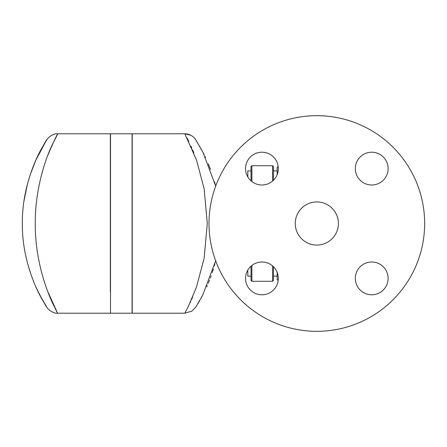 <?xml version="1.0" encoding="UTF-8"?>
<svg xmlns="http://www.w3.org/2000/svg" width="447" height="447" viewBox="0 0 447 447"><rect width="100%" height="100%" fill="white"/><g stroke="black" fill="none" stroke-linecap="round" stroke-linejoin="round"><path stroke-width="0.67" d="M371.725 152.22A16.388 16.388 0 0 1 388.113 168.608A16.388 16.388 0 0 1 371.725 184.997A16.388 16.388 0 0 1 355.331 168.608A16.388 16.388 0 0 1 371.725 152.22M388.113 278.392A16.388 16.388 0 0 1 371.725 294.78A16.388 16.388 0 0 1 355.331 278.392A16.388 16.388 0 0 1 371.725 262.003A16.388 16.388 0 0 1 388.113 278.392M261.936 294.78A16.388 16.388 0 0 1 245.548 278.392A16.388 16.388 0 0 1 261.936 262.003A16.388 16.388 0 0 1 278.325 278.392A16.388 16.388 0 0 1 261.936 294.78M245.548 168.608A16.388 16.388 0 0 1 261.936 152.22A16.388 16.388 0 0 1 278.325 168.608A16.388 16.388 0 0 1 261.936 184.997A16.388 16.388 0 0 1 245.548 168.608M278.174 166.407L277.151 167.435L277.151 174.699M424.65 223.5A107.822 107.822 0 0 0 262.92 130.122A107.822 107.822 0 0 0 262.92 316.878A107.822 107.822 0 0 0 424.65 223.5M338.396 223.5A21.562 21.562 0 0 0 306.05 204.827A21.562 21.562 0 0 0 306.05 242.173A21.562 21.562 0 0 0 338.396 223.5M247.822 176.939L247.822 170.883L251.013 170.883M247.822 270.061L247.822 276.117L251.013 276.117M30.1 175.056L35.877 160.11A12.941 4.889 -155.9 0 0 35.877 160.115A12.941 9.398 -155.9 0 1 35.883 160.104L36.19 159.417M35.877 160.11C46.874 139.498 49.326 134.692 43.247 145.705C35.766 157.741 21.853 188.941 22.35 223.534C21.881 258.165 35.754 289.192 43.242 301.295C50.88 313.123 45.32 306.692 35.877 286.89A12.941 4.889 -24.1 0 0 35.877 286.89A12.941 9.398 -24.1 0 0 35.889 286.907M23.993 200.954L27.491 183.873M37.665 156.26L38.638 154.265M39.224 153.103L40.437 150.768M42.225 147.499L43.65 145.012M44.689 143.263L45.281 142.291M45.957 141.202L46.516 140.313M46.773 139.905L46.874 139.755C47.214 138.38 53.037 133.122 57.769 133.793L110.331 133.793L110.331 291.399M110.331 313.207L57.769 313.207C53.076 313.934 47.159 308.542 46.862 307.234L40.576 296.495M39.425 294.288L38.073 291.584M36.28 287.779L35.877 286.89M47.689 291.399C57.769 313.487 60.021 318.633 54.439 306.832C47.578 293.863 34.86 260.635 35.285 223.539C34.939 189.969 45.276 158.981 52.483 144.258C61.708 126.685 57.574 132.061 47.689 155.601M132.066 223.5L132.066 313.207L110.504 313.207L110.504 133.793L132.066 133.793L132.066 223.5M206.693 286.89A12.941 4.889 24.1 0 0 206.693 286.885A12.941 9.398 24.1 0 1 206.687 286.901L207.257 285.611M208.296 163.825L210.487 169.385M214.504 181.75L215.365 184.957M215.515 185.572L203.072 152.572L195.697 139.755L202.39 151.254M214.901 263.797L214.348 265.797M213.375 269.1L212.269 272.553M211.152 275.799L210.302 278.101M209.459 280.303L208.319 283.124M202.234 296.037L201.441 297.523M199.636 300.758L197.825 303.831M196.903 305.335L196.233 306.407M195.797 307.089L202.687 295.176L215.672 260.813M195.73 307.201L191.791 311.157L184.801 313.207L188.422 306.234L196.496 287.019L204.139 258.254L207.285 223.5L204.139 188.723L196.496 159.992L184.801 133.793A12.941 12.941 -32.6 0 1 195.697 139.755L195.786 139.889M190.07 302.792L190.802 301.189M191.461 299.713L192.718 296.786M193.842 152.941L192.573 149.857M191.802 148.069L190.936 146.108M188.807 141.554L186.969 137.866M203.335 153.075L204.173 154.751M205.1 156.657L205.559 157.629M184.801 313.207L132.239 313.207L132.239 133.793L184.801 133.793L190.813 135.273M251.013 266.172L251.013 280.431L251.879 281.292L251.879 265.457M251.879 181.543L251.879 165.708L251.013 166.569L251.013 180.828M273.441 180.275L273.441 166.569L272.581 165.708L272.581 181.069M272.581 265.931L272.581 281.292L273.441 280.431L273.441 266.725M277.151 272.301L277.151 279.565L278.174 280.593M277.151 170.883L273.441 170.883M277.151 276.117L273.441 276.117M193.054 136.765L193.462 137.117M272.581 165.708L251.879 165.708M272.581 281.292L251.879 281.292"/></g></svg>
